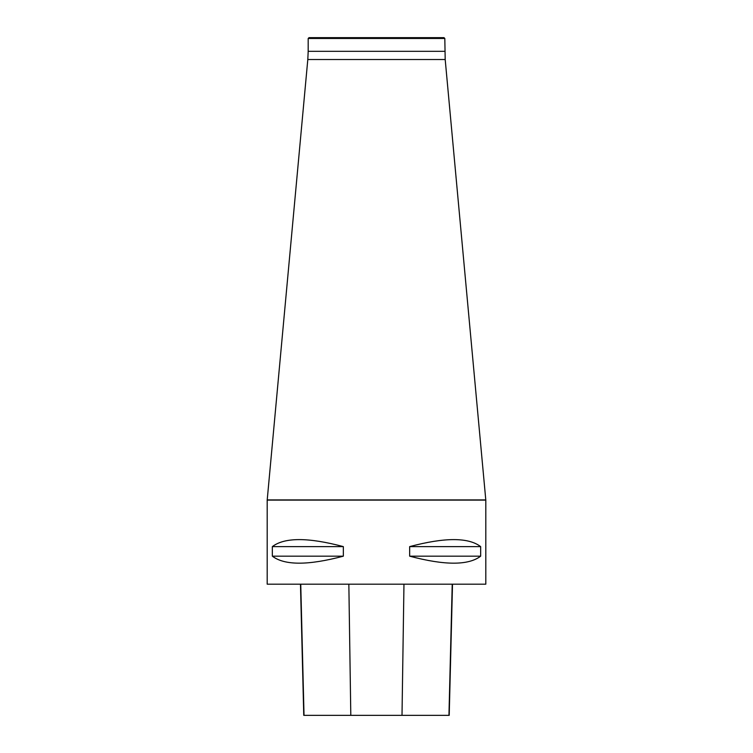 <?xml version="1.0" encoding="UTF-8"?>
<svg xmlns="http://www.w3.org/2000/svg" width="753" height="753" viewBox="0 0 753 753"><rect width="100%" height="100%" fill="white"/><g stroke="black" fill="none" stroke-linecap="round" stroke-linejoin="round"><path stroke-width="1.13" d="M267.193 584.187L485.807 584.187L485.807 500.114L267.193 500.114L267.193 584.187M480.659 546.612L480.659 556.175C468.422 565.503 444.75 565.503 409.66 556.175L409.66 546.612C444.75 537.275 468.422 537.275 480.659 546.612L409.66 546.612M343.34 546.612L343.34 556.175C308.25 565.503 284.578 565.503 272.341 556.175L272.341 546.612C284.578 537.275 308.25 537.275 343.34 546.612L272.341 546.612M300.466 584.187L303.76 715.35L449.212 715.35L452.506 584.187M272.341 556.175L343.34 556.175M409.66 556.175L480.659 556.175M444.816 38.469L308.184 38.469L309.003 37.65L443.997 37.65L444.816 38.469L445.192 59.515L307.808 59.515L267.193 500.114M445.192 59.515L485.807 500.114M304.024 715.35L300.748 584.187M350.804 715.35L348.846 584.187M402.008 715.35L403.966 584.187M448.948 715.35L452.224 584.187M267.202 499.917L485.798 499.917M444.816 51.317L308.184 51.317L308.184 38.469M307.808 59.515L308.184 51.317"/></g></svg>

